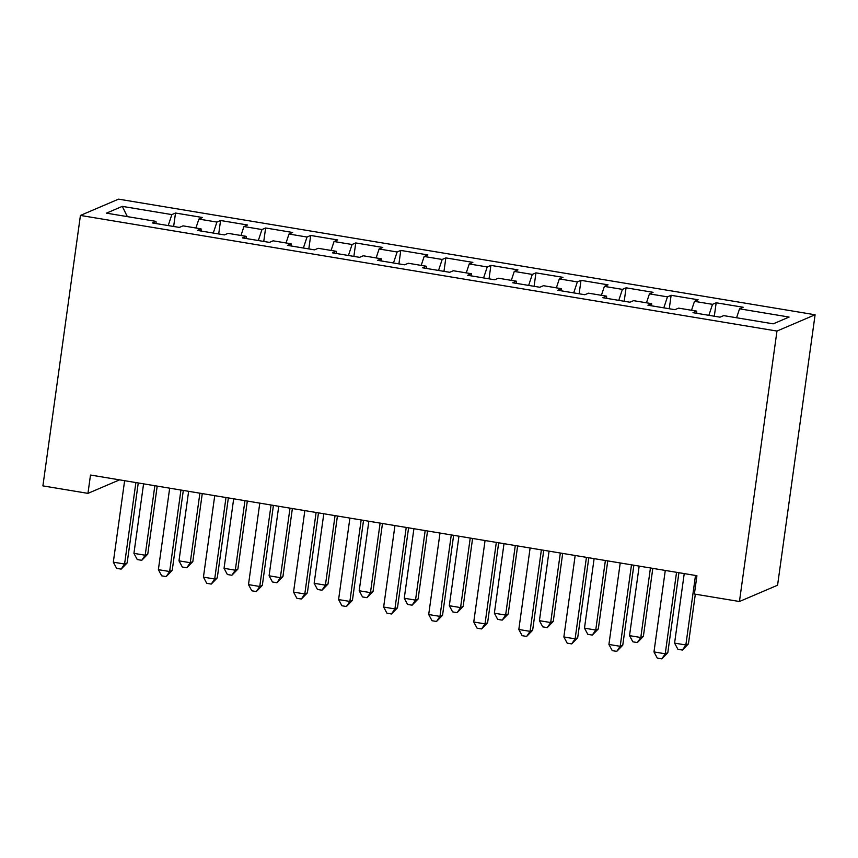 <?xml version="1.0" encoding="UTF-8"?>
<svg xmlns="http://www.w3.org/2000/svg" width="858" height="858" viewBox="0 0 858 858"><rect width="100%" height="100%" fill="white"/><g stroke="black" fill="none" stroke-linecap="round" stroke-linejoin="round"><path stroke-width="1.29" d="M815.1 314.768L118.554 199.142L80.427 215.433L776.973 331.059L815.1 314.768L777.573 585.22L739.446 601.512L776.973 331.059M127.338 216.624L122.297 206.37L106.424 213.149L155.984 221.375L152.327 222.941L179.365 227.424L183.022 225.858L201.04 228.85L197.383 230.416L224.41 234.91L228.078 233.344L246.096 236.336L242.439 237.902L269.466 242.385L273.123 240.819L291.152 243.811L287.494 245.377L314.521 249.86L318.179 248.305L336.207 251.287L332.55 252.853L359.577 257.346L363.234 255.781L381.263 258.773L377.595 260.339L404.633 264.822L408.29 263.256L426.308 266.248L422.651 267.814L449.689 272.297L453.346 270.742L471.364 273.723L467.707 275.289L494.744 279.783L498.401 278.217L516.419 281.209L512.762 282.775L539.8 287.258L543.457 285.693L561.475 288.685L557.818 290.251L584.845 294.734L588.513 293.179L606.531 296.171L602.874 297.726L629.901 302.22L633.558 300.654L651.587 303.646L647.929 305.212L674.956 309.695L678.614 308.129L696.642 311.122L692.985 312.687L720.012 317.17L723.669 315.615L773.23 323.841L789.103 317.052L739.542 308.826L743.2 307.261L716.173 302.777L712.505 304.343L694.487 301.351L698.144 299.785L671.117 295.302L667.46 296.857L649.431 293.865L653.088 292.31L626.061 287.816L622.404 289.382L604.375 286.39L608.032 284.824L581.005 280.341L577.348 281.907L559.319 278.914L562.987 277.349L535.95 272.865L532.292 274.421L514.274 271.428L517.932 269.873L490.894 265.379L487.237 266.945L469.219 263.953L472.876 262.387L445.838 257.904L442.181 259.47L424.163 256.478L427.82 254.912L400.783 250.429L397.125 251.984L379.107 248.992L382.765 247.436L355.738 242.943L352.07 244.509L334.052 241.516L337.709 239.95L310.682 235.467L307.025 237.033L288.996 234.041L292.653 232.475L265.626 227.981L261.969 229.547L243.94 226.555L247.597 225L220.57 220.506L216.913 222.072L198.884 219.08L202.552 217.514L175.515 213.031L173.648 226.48M122.297 206.37L171.857 214.597L175.515 213.031M739.446 601.512L694.39 594.036L696.932 575.697L90.498 475.032L87.956 493.371L119.562 479.858M198.884 219.08L195.924 228.003M216.913 222.072L213.267 233.054M155.984 221.375L156.199 223.584M243.94 226.555L240.98 235.489M261.969 229.547L258.322 240.53M201.04 228.85L201.255 231.059M288.996 234.041L286.036 242.964M307.025 237.033L303.378 248.016M246.096 236.336L246.3 238.535M334.052 241.516L331.091 250.439M352.07 244.509L348.434 255.491M291.152 243.811L291.355 246.021M379.107 248.992L376.147 257.926M397.125 251.984L393.49 262.966M336.207 251.287L336.411 253.496M424.163 256.478L421.203 265.401M442.181 259.47L438.535 270.452M381.263 258.773L381.467 260.971M469.219 263.953L466.259 272.876M487.237 266.945L483.59 277.928M426.308 266.248L426.523 268.457M514.274 271.428L511.314 280.362M532.292 274.421L528.646 285.414M471.364 273.723L471.578 275.933M559.319 278.914L556.359 287.838M577.348 281.907L573.702 292.889M516.419 281.209L516.634 283.419M604.375 286.39L601.415 295.313M622.404 289.382L618.757 300.364M561.475 288.685L561.69 290.894M649.431 293.865L646.471 302.799M667.46 296.857L663.813 307.85M606.531 296.171L606.735 298.37M694.487 301.351L691.527 310.274M712.505 304.343L708.869 315.326M651.587 303.646L651.79 305.856M739.542 308.826L736.582 317.75M696.642 311.122L696.846 313.331M80.427 215.433L42.9 485.885L87.956 493.371M171.857 214.597L168.211 225.579M716.173 302.777L714.306 316.227M671.117 295.302L669.251 308.751M626.061 287.816L624.195 301.265M581.005 280.341L579.139 293.79M535.95 272.865L534.084 286.315M490.894 265.379L489.028 278.829M445.838 257.904L443.972 271.353M400.783 250.429L398.916 263.878M355.738 242.943L353.871 256.392M310.682 235.467L308.816 248.917M265.626 227.981L263.76 241.441M220.57 220.506L218.704 233.955M676.544 572.318L665.24 653.796L653.978 651.919L665.282 570.441M678.914 572.704L667.814 652.691L665.24 653.796L661.808 658.858L657.303 658.107L653.978 651.919M667.814 652.691L661.808 658.858M684.234 573.594L674.581 643.114L685.853 644.98L688.427 643.886L695.323 594.186M688.427 643.886L682.41 650.053L685.853 644.98L695.495 575.461M682.41 650.053L677.906 649.302L674.581 643.114M631.488 564.832L620.184 646.31L608.923 644.444L620.227 562.966M633.858 565.229L622.758 645.216L620.184 646.31L616.752 651.383L612.247 650.632L608.923 644.444M622.758 645.216L616.752 651.383M586.432 557.357L575.128 638.835L563.867 636.968L575.171 555.491M588.803 557.754L577.702 637.73L575.128 638.835L571.696 643.897L567.192 643.157L563.867 636.968M577.702 637.73L571.696 643.897M639.178 566.108L629.525 635.639L640.797 637.505L643.371 636.4L652.809 568.371M643.371 636.4L637.365 642.567L640.797 637.505L650.439 567.985M637.365 642.567L632.861 641.827L629.525 635.639M594.122 558.633L584.48 628.153L595.742 630.029L598.316 628.925L607.754 560.896M598.316 628.925L592.31 635.092L595.742 630.029L605.383 560.499M592.31 635.092L587.805 634.341L584.48 628.153M541.377 549.881L530.072 631.359L518.811 629.482L530.115 548.005M543.747 550.268L532.646 630.255L530.072 631.359L526.64 636.422L522.136 635.671L518.811 629.482M532.646 630.255L526.64 636.422M496.321 542.395L485.017 623.873L473.755 622.007L485.06 540.529M498.691 542.792L487.601 622.779L485.017 623.873L481.585 628.946L477.08 628.195L473.755 622.007M487.601 622.779L481.585 628.946M549.066 551.158L539.425 620.677L550.686 622.543L553.26 621.449L562.698 553.421M553.26 621.449L547.254 627.616L550.686 622.543L560.328 553.024M547.254 627.616L542.749 626.866L539.425 620.677M504.011 543.672L494.369 613.202L505.63 615.068L508.204 613.963L517.642 545.935M508.204 613.963L502.198 620.13L505.63 615.068L515.283 545.549M502.198 620.13L497.694 619.39L494.369 613.202M451.276 534.92L439.961 616.398L428.7 614.532L440.004 533.054M453.635 535.317L442.546 615.293L439.961 616.398L436.529 621.46L432.024 620.72L428.7 614.532M442.546 615.293L436.529 621.46M458.955 536.196L449.313 605.716L460.574 607.593L463.148 606.488L472.597 538.459M463.148 606.488L457.142 612.655L460.574 607.593L470.227 538.063M457.142 612.655L452.638 611.904L449.313 605.716M406.22 527.445L394.916 608.923L383.644 607.046L394.948 525.568M408.59 527.831L397.49 607.818L394.916 608.923L391.473 613.985L386.969 613.234L383.644 607.046M397.49 607.818L391.473 613.985M413.91 528.721L404.257 598.24L415.519 600.107L418.103 599.002L427.541 530.984M418.103 599.002L412.087 605.18L415.519 600.107L425.171 530.587M412.087 605.18L407.582 604.429L404.257 598.24M361.164 519.959L349.86 601.437L338.588 599.57L349.903 518.093M363.535 520.356L352.434 600.343L349.86 601.437L346.428 606.509L341.913 605.759L338.588 599.57M352.434 600.343L346.428 606.509M368.854 521.235L359.202 590.754L370.463 592.631L373.048 591.527L382.486 523.498M373.048 591.527L367.031 597.694L370.463 592.631L380.115 523.112M367.031 597.694L362.526 596.954L359.202 590.754M316.109 512.483L304.805 593.961L293.543 592.095L304.847 510.617M318.479 512.88L307.379 592.857L304.805 593.961L301.373 599.023L296.868 598.283L293.543 592.095M307.379 592.857L301.373 599.023M323.798 513.76L314.146 583.279L325.418 585.145L327.992 584.051L337.43 516.023M327.992 584.051L321.975 590.218L325.418 585.145L335.06 515.626M321.975 590.218L317.471 589.467L314.146 583.279M271.053 505.008L259.749 586.486L248.488 584.609L259.792 503.131M273.423 505.394L262.323 585.381L259.749 586.486L256.317 591.548L251.812 590.797L248.488 584.609M262.323 585.381L256.317 591.548M278.743 506.284L269.09 575.804L280.362 577.67L282.936 576.565L292.374 508.547M282.936 576.565L276.93 582.743L280.362 577.67L290.004 508.151M276.93 582.743L272.426 581.992L269.09 575.804M225.997 497.522L214.693 579L203.432 577.134L214.736 495.656M228.367 497.919L217.267 577.906L214.693 579L211.261 584.073L206.757 583.322L203.432 577.134M217.267 577.906L211.261 584.073M233.687 498.798L224.045 568.318L235.306 570.195L237.881 569.09L247.319 501.061M237.881 569.09L231.874 575.257L235.306 570.195L244.948 500.675M231.874 575.257L227.37 574.517L224.045 568.318M180.941 490.047L169.637 571.525L158.376 569.658L169.68 488.181M183.312 490.444L172.211 570.42L169.637 571.525L166.205 576.587L161.701 575.847L158.376 569.658M172.211 570.42L166.205 576.587M188.631 491.323L178.99 560.842L190.251 562.709L192.825 561.615L202.263 493.586M192.825 561.615L186.819 567.781L190.251 562.709L199.893 493.189M186.819 567.781L182.314 567.031L178.99 560.842M135.886 482.571L124.582 564.038L113.32 562.172L124.624 480.695M138.256 482.957L127.156 562.945L124.582 564.038L121.15 569.111L116.645 568.361L113.32 562.172M127.156 562.945L121.15 569.111M143.576 483.848L133.934 553.367L145.195 555.233L147.769 554.129L157.207 486.111M147.769 554.129L141.763 560.306L145.195 555.233L154.848 485.714M141.763 560.306L137.259 559.555L133.934 553.367"/></g></svg>
